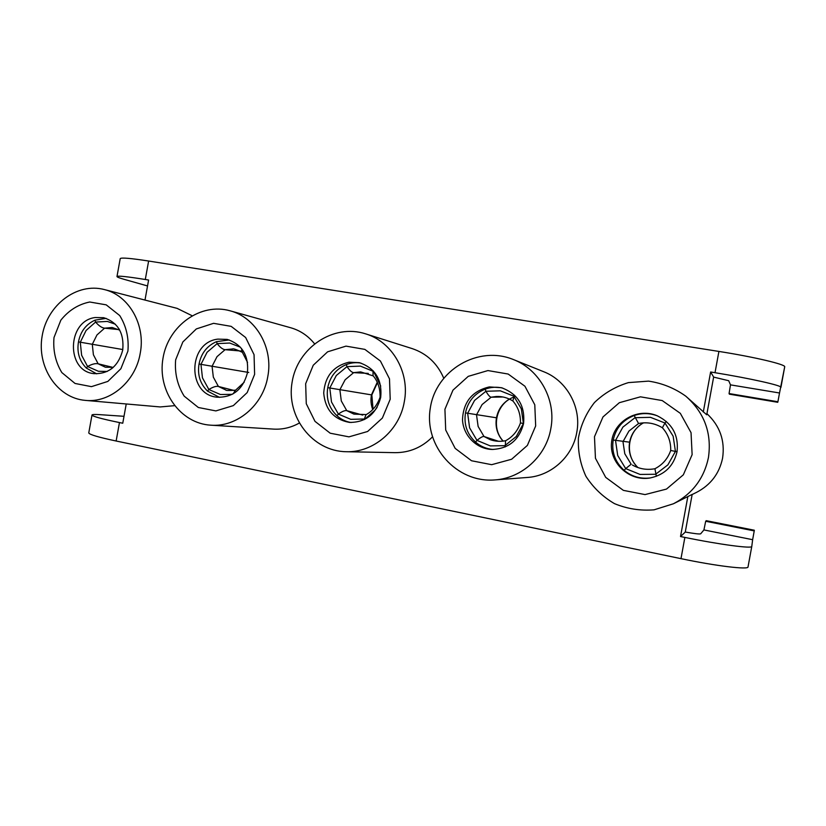<?xml version="1.0" encoding="UTF-8"?>
<svg xmlns="http://www.w3.org/2000/svg" width="826" height="826" viewBox="0 0 826 826"><rect width="100%" height="100%" fill="white"/><g stroke="black" fill="none" stroke-linecap="round" stroke-linejoin="round"><path stroke-width="1.24" d="M88.785 432.814L88.764 432.938C89.373 434.569 98.501 437.264 116.136 441.012L680.985 558.655C716.08 566.037 748.583 569.94 748.026 566.925L751.784 546.43M729.069 393.548L729.389 394.178L777.762 402.303L777.906 401.746L729.069 393.548L730.483 384.864L779.527 392.99L777.906 401.746M784.7 366.847L780.931 387.384C782.367 385.639 750.431 378.453 715.017 372.702L718.909 351.432C754.365 356.987 786.228 364.555 784.7 366.847L779.527 392.99M730.483 384.864L728.697 380.714L713.633 377.1M267.758 376.759C263.029 405.401 236.845 427.362 210.806 425.183C180.161 423.49 157.208 390.75 162.99 358.277C168.184 325.712 200.625 302.326 230.124 310.813C255.915 317.411 273.509 347.756 267.758 376.759M299.177 423.118C291.093 427.62 282.575 429.613 273.633 429.107L210.806 425.183M230.124 310.813L290.752 327.767C300.179 330.472 308.077 335.779 314.469 343.699M254.614 374.354L247.191 392.567L233.335 405.618L215.875 410.914L198.343 407.497L184.188 396.15C177.394 385.257 174.544 373.156 175.649 359.857L182.845 341.964L196.34 328.924L213.573 323.327L231.177 326.363L245.652 337.524L254.057 354.674L254.614 374.354M247.397 372.939C248.998 355.603 242.255 344.432 227.181 339.403L217.878 339.125C187.471 342.47 186.965 395.169 217.424 397.213C232.973 397.492 242.968 389.397 247.397 372.939M219.52 397.368L207.543 391.111C200.129 383.811 197.3 374.767 199.045 364.008C201.172 353.311 206.996 345.857 216.495 341.654L229.215 339.961M404.286 401.818C399.526 430.491 373.259 452.741 346.197 451.719C312.445 451.337 286.033 416.758 292.084 382.283C297.401 347.694 333.487 323.389 365.588 333.838C392.247 341.706 410.099 372.567 404.286 401.818M432.401 436.964C421.88 447.465 409.448 452.689 395.096 452.658L346.197 451.719M365.588 333.838L412.215 348.613C426.805 353.559 437.284 363.368 443.676 378.04M390.202 399.237L382.366 418.059L367.611 431.492L348.964 436.861L330.194 433.206L314.995 421.353L306.27 403.707L305.661 383.718L313.25 365.237L327.602 351.824L346.001 346.125L364.855 349.377L380.414 361.024L389.49 378.845L390.202 399.237M380.703 397.399C382.324 379.692 375.21 368.107 359.341 362.655L348.954 362.201C333.363 366.032 324.959 376.305 323.709 393.021C325.227 409.675 333.818 419.474 349.512 422.416C365.815 422.437 376.212 414.094 380.703 397.399M351.153 422.52C345.764 421.663 341.045 419.391 336.998 415.736C329.068 408.127 325.991 398.762 327.767 387.621C330.018 376.573 336.182 368.902 346.27 364.596C351.019 362.738 355.903 362.232 360.931 363.089M550.808 428.715C546.151 456.231 521.743 478.285 494.805 479.927C456.592 483.158 423.924 446.071 430.274 408.312C435.622 370.409 477.934 344.938 513.39 359.547C539.698 369.614 556.445 400.114 550.808 428.715M513.39 359.547L543.611 371.69C566.904 380.61 581.71 407.425 576.755 432.514C572.666 456.654 551.148 476.013 527.298 477.469L494.805 479.927M535.671 425.937L527.38 445.41L511.624 459.246L491.666 464.687L471.522 460.753L455.157 448.363L445.699 430.005L444.925 409.283L452.947 390.171L468.259 376.346L487.939 370.564L508.176 374.044L524.933 386.238L534.783 404.771L535.671 425.937M523.56 423.614C525.243 405.772 517.881 393.806 501.475 387.714L489.333 386.919C472.307 390.946 463.365 401.818 462.498 419.546C463.056 435.312 476.344 448.941 491.945 449.458C508.64 448.776 519.182 440.165 523.56 423.614M493.07 449.478C486.4 448.91 480.556 446.443 475.539 442.086C467.051 434.166 463.706 424.43 465.492 412.897C467.888 401.477 474.444 393.558 485.172 389.16C490.83 387.064 496.622 386.692 502.549 388.034M703.928 529.931L752.641 539.698L754.231 530.901L705.683 521.268L703.928 529.931L700.665 533.813C699.653 534.267 694.532 533.668 685.281 532.037M754.231 530.901L754.314 530.22L706.23 520.679L705.683 521.268M680.985 558.655L684.868 537.416C720.004 544.613 752.445 548.887 751.784 546.42L752.641 539.698M126.233 403.966L122.754 423.232L119.46 422.561C101.815 418.916 92.657 416.418 91.985 415.065C92.037 414.445 94.66 414.311 99.874 414.662L124.003 416.304M684.868 537.416L680.521 536.539L685.26 532.099L692.167 494.402L673.427 503.767L654.037 509.838C640.305 510.922 627.12 508.857 614.472 503.633C602.712 496.736 593.202 487.619 585.923 476.282C580.317 464.088 577.818 451.326 578.417 438.017C580.874 424.936 586.212 413.114 594.441 402.561C604.095 393.228 615.411 386.589 628.41 382.614L648.524 381.127C662.111 383.13 674.522 388.137 685.756 396.15C704.402 412.639 711.96 433.134 708.429 457.645C704.041 478.481 692.374 493.855 673.427 503.767M680.521 536.539L687.841 496.529M706.932 413.671C719.942 425.896 725.156 440.733 722.574 458.182C719.332 473.587 710.67 484.976 696.586 492.337L692.136 494.537M650.527 477.903C640.604 479.142 631.818 476.633 624.177 470.355C615.071 462.085 611.416 451.967 613.222 440.01C615.762 428.178 622.752 420.011 634.192 415.509C642.008 412.814 649.825 412.969 657.641 415.963M677.031 451.781C678.858 435.24 672.25 423.242 657.186 415.767C637.579 407.342 613.687 421.239 611.612 441.931C608.927 462.539 629.03 481.651 650.041 477.986C664.6 474.867 673.593 466.132 677.031 451.781M692.126 454.651L683.329 474.826L666.479 489.085L645.044 494.588L623.362 490.365L605.706 477.376L595.443 458.254L594.483 436.727L602.98 416.944L619.345 402.696L640.46 396.821L662.225 400.569L680.325 413.341L691.042 432.659L692.126 454.651M685.756 396.15L706.736 414.786L713.643 377.048L710.628 371.989L715.017 372.702M703.298 412.029L710.628 371.989M120.193 258.703L120.214 258.59C121.339 257.454 130.807 258.27 148.628 261.026L145.293 279.498C127.493 276.638 118.056 275.636 116.993 276.483C116.838 276.999 119.264 277.959 124.282 279.384L147.534 285.951M718.909 351.432L148.628 261.026M145.293 279.498L148.608 280.035L144.994 300.065M104.313 289.554C128.928 295.305 145.841 324.886 140.214 353.352C135.578 381.581 110.095 403.119 85.336 400.383C57.149 398.122 36.602 366.878 42.167 335.924C47.216 304.887 76.983 282.275 104.313 289.554L177.084 308.356L192.045 315.697M174.472 405.68L160.192 406.939L85.336 400.383M127.916 351.102L120.875 368.737L107.834 381.426L91.449 386.651L75.042 383.46L61.826 372.567C55.507 362.077 52.895 350.4 54 337.535L60.835 320.189C68.672 310.4 78.305 304.34 89.724 302.006L106.213 304.846L119.718 315.563C126.275 326.105 129.011 337.958 127.916 351.102M122.723 350.059C124.292 333.167 117.963 322.388 103.715 317.7L95.217 317.525C66.885 320.891 65.843 371.411 94.133 373.651C108.877 374.044 118.407 366.176 122.723 350.059M96.642 373.837L86.327 368.055C79.368 361.024 76.756 352.299 78.48 341.881C80.504 331.515 85.997 324.277 94.969 320.168L106.141 318.361M377.09 407.394L375.076 410.13L364.503 419.515M373.28 370.915L380.724 386.083M346.27 364.596L346.982 366.63L360.404 366.114L373.022 371.246L373.042 375.675C377.885 381.344 380.239 388.509 380.105 397.182L380.714 397.327M327.767 387.621L329.791 387.993L336.296 375.52L346.982 366.63C349.635 370.471 351.855 372.474 353.652 372.64L345.123 379.784L339.868 389.748L341.293 400.94L346.755 410.646L353.838 414.074M336.998 415.736L338.371 414.084L331.494 401.983L329.791 387.993L371.452 394.869C370.533 399.908 370.957 404.802 372.733 409.551M380.105 397.182C377.172 405.339 372.474 411.183 366.001 414.724L364.349 419.009L350.751 419.329L338.371 414.084C342.212 411.379 345.01 410.233 346.755 410.646L362.717 415.086M368.282 373.414L353.652 372.64L360.518 371.906M377.245 382.262L371.452 394.869M377.42 382.655L371.845 394.942L373.042 409.242M216.495 341.654L217.155 343.616L229.711 343.038L240.428 347.209M199.045 364.008L200.955 364.359L207.089 352.258L217.155 343.616C220.119 347.405 222.762 349.429 225.075 349.687L217.031 356.636L212.065 366.3L213.325 377.11L218.415 386.465L225.715 389.934M207.543 391.111L208.854 389.511L202.463 377.854L200.955 364.359L248.75 372.464M232.23 394.332L220.397 394.508L208.854 389.511C212.963 386.971 216.154 385.949 218.415 386.465L234.945 390.688M244.166 382.262L235.286 390.45L233.231 393.775M241.45 348.407L242.194 351.979L247.542 362.397M241.708 351.091L225.075 349.687L232.436 348.975M677.052 451.719L675.441 451.419L667.883 464.873L655.617 474.269L640.036 474.423L625.695 468.6L624.177 470.355M656.35 476.323L654.935 468.724M666.324 421.446L664.992 423.015L673.138 436.159L675.441 451.419L670.712 450.469C670.918 441.755 668.141 434.187 662.369 427.744L662.4 427.765C654.884 423.242 646.944 421.828 638.57 423.511L628.927 431.079L622.98 441.693L624.786 453.742L631.147 464.243L625.695 468.6L617.703 455.487L615.525 440.434L622.887 427.114L634.998 417.698L650.475 417.337L664.992 423.015L662.369 427.744M634.192 415.509L638.57 423.511M613.222 440.01L629.598 442.189C628.09 451.936 630.847 460.381 637.858 467.537M643.537 422.85C627.399 431.389 624.446 455.302 638.023 467.599M643.382 422.86C635.896 427.331 631.301 433.774 629.598 442.189M633.614 465.688L632.427 465.028C639.386 468.982 646.872 470.211 654.915 468.734C662.545 464.78 667.811 458.698 670.712 450.469M523.416 423.521L516.281 436.531L504.831 445.668L490.293 445.906L476.984 440.382L469.581 427.796L467.661 413.289L474.568 400.414L485.925 391.266L500.329 390.822L513.834 396.212L521.33 408.829L523.416 423.521L520.463 422.922C520.628 414.291 518.078 406.95 512.801 400.889L514.619 395.262M505.254 446.928L505.564 440.764C512.605 436.995 517.572 431.048 520.463 422.922M485.172 389.16L485.925 391.266C488.218 395.169 489.973 397.141 491.171 397.192L482.105 404.544L476.519 414.828L478.12 426.423L484.015 436.51L490.004 439.566M465.492 412.897L496.467 417.791C495.042 426.588 497.221 434.373 503.013 441.136M475.539 442.086L476.984 440.382C480.515 437.491 482.859 436.2 484.015 436.51L498.522 441.29M503.003 396.996L491.171 397.192L496.312 396.49M509.384 399.072C502.373 403.429 498.078 409.675 496.467 417.791M513.338 397.275C496.271 403.584 490.665 427.899 503.22 441.105M94.969 320.168L95.589 322.057L107.359 321.438L115.403 324.236M78.48 341.881L80.287 342.212L86.09 330.472L95.589 322.057C98.821 325.795 101.815 327.829 104.582 328.18L96.972 334.943L92.285 344.328L93.4 354.767L98.149 363.801L105.46 367.25L113.276 367.343L111.376 368.902M86.327 368.055L87.577 366.507L81.619 355.263L80.287 342.212L122.816 349.543M107.184 371.463L98.366 371.266L87.577 366.507C91.903 364.111 95.434 363.203 98.149 363.801L113.131 367.436M118.892 328.707L119.44 329.657L104.582 328.18L112.15 327.499L119.718 330.132M119.46 422.561L116.136 441.012M88.764 432.938L91.985 415.065M751.784 546.42L748.026 566.925M116.993 276.483L120.214 258.59M373.228 375.902L360.745 371.917M354.024 414.136L366.259 414.58M242.514 352.372C236.184 349.46 232.891 348.335 232.612 348.985M225.849 389.975C225.457 390.553 228.75 390.615 235.73 390.182M512.884 400.982C507.742 397.791 502.301 396.284 496.571 396.48M490.241 439.659C495.166 441.414 500.308 441.765 505.677 440.702"/></g></svg>
